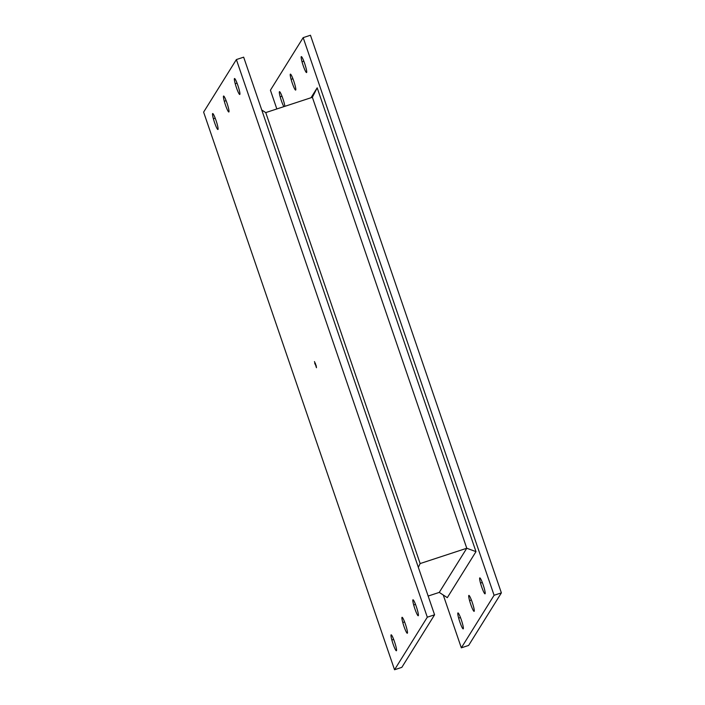 <?xml version="1.0" encoding="UTF-8"?>
<svg xmlns="http://www.w3.org/2000/svg" width="705" height="705" viewBox="0 0 705 705"><rect width="100%" height="100%" fill="white"/><g stroke="black" fill="none" stroke-linecap="round" stroke-linejoin="round"><path stroke-width="1.06" d="M480.493 583.07L482.308 582.48L480.493 583.07A8.372 1.031 -108.2 0 0 484.432 593.31A8.372 1.031 -108.2 0 0 484.326 588.631A8.372 1.031 71.8 0 1 485.014 593.804A8.372 1.031 71.8 0 1 480.493 583.07A8.372 1.031 71.8 0 1 479.797 577.897A8.372 1.031 71.8 0 1 484.326 588.631A8.372 1.031 -108.2 0 0 480.378 578.391A8.372 1.031 -108.2 0 0 480.493 583.07M494.09 595.276L461.334 647.833L443.251 595.002L461.334 647.833L494.09 595.276L501.378 592.887L310.456 35.25L501.378 592.887L468.622 645.436L501.378 592.887L494.09 595.276L303.168 37.638L494.09 595.276M270.42 90.196L303.168 37.638L310.456 35.25L303.168 37.638L270.42 90.196L276.836 108.958L270.42 90.196M475.99 551.645L317.188 87.825L311.011 97.748L317.188 87.825L312.368 97.299L265.741 112.597L312.368 97.299L317.188 87.825L475.99 551.645L466.772 548.252L312.368 97.299L466.772 548.252L475.99 551.645L447.314 597.646L475.99 551.645M302.022 61.802A8.372 1.031 -108.2 0 0 305.961 72.042A8.372 1.031 -108.2 0 0 305.855 67.363A8.372 1.031 -108.2 0 0 301.907 57.123A8.372 1.031 -108.2 0 0 302.022 61.802L303.837 61.212L302.022 61.802A8.372 1.031 71.8 0 1 301.326 56.629A8.372 1.031 71.8 0 1 305.855 67.363A8.372 1.031 71.8 0 1 306.552 72.536A8.372 1.031 71.8 0 1 302.022 61.802M469.574 600.589A8.372 1.031 -108.2 0 0 473.513 610.83A8.372 1.031 -108.2 0 0 473.408 606.15A8.372 1.031 -108.2 0 0 469.459 595.91A8.372 1.031 -108.2 0 0 469.574 600.589L471.389 599.999L469.574 600.589A8.372 1.031 71.8 0 1 468.878 595.417A8.372 1.031 71.8 0 1 473.408 606.15A8.372 1.031 71.8 0 1 474.104 611.323A8.372 1.031 71.8 0 1 469.574 600.589M291.103 79.321A8.372 1.031 -108.2 0 0 295.043 89.561A8.372 1.031 -108.2 0 0 294.937 84.882A8.372 1.031 -108.2 0 0 290.989 74.642A8.372 1.031 -108.2 0 0 291.103 79.321L292.919 78.731L291.103 79.321A8.372 1.031 71.8 0 1 290.407 74.148A8.372 1.031 71.8 0 1 294.937 84.882A8.372 1.031 71.8 0 1 295.633 90.055A8.372 1.031 71.8 0 1 291.103 79.321M458.655 618.109A8.372 1.031 -108.2 0 0 462.595 628.349A8.372 1.031 -108.2 0 0 462.489 623.669A8.372 1.031 -108.2 0 0 458.541 613.429A8.372 1.031 -108.2 0 0 458.655 618.109L460.471 617.51L458.655 618.109A8.372 1.031 71.8 0 1 457.959 612.936A8.372 1.031 71.8 0 1 462.489 623.669A8.372 1.031 71.8 0 1 463.185 628.842A8.372 1.031 71.8 0 1 458.655 618.109M280.185 96.841A8.372 1.031 -108.2 0 0 283.859 106.658A8.372 1.031 71.8 0 1 280.185 96.841L282 96.25L280.185 96.841A8.372 1.031 71.8 0 1 279.488 91.668A8.372 1.031 71.8 0 1 284.018 102.401A8.372 1.031 -108.2 0 0 280.07 92.161A8.372 1.031 -108.2 0 0 280.185 96.841M284.855 106.332A8.372 1.031 -108.2 0 0 284.018 102.401A8.372 1.031 71.8 0 1 284.855 106.332M468.622 645.436L461.334 647.833L468.622 645.436M413.694 604.996L415.509 604.397L413.694 604.996A8.372 1.031 71.8 0 1 412.998 599.814A8.372 1.031 71.8 0 1 417.527 610.548A8.372 1.031 71.8 0 1 418.224 615.729A8.372 1.031 71.8 0 1 413.694 604.996A8.372 1.031 -108.2 0 0 417.642 615.236A8.372 1.031 -108.2 0 0 417.527 610.548A8.372 1.031 -108.2 0 0 413.588 600.308A8.372 1.031 -108.2 0 0 413.694 604.996M401.832 667.362L434.58 614.804L243.666 57.167L434.58 614.804L401.832 667.362L394.544 669.75L203.622 112.113L236.378 59.564L427.3 617.192L394.544 669.75L401.832 667.362M239.057 89.279A8.372 1.031 -108.2 0 0 235.118 79.039A8.372 1.031 -108.2 0 0 235.223 83.728A8.372 1.031 -108.2 0 0 239.171 93.968A8.372 1.031 -108.2 0 0 239.057 89.279A8.372 1.031 71.8 0 1 239.753 94.461A8.372 1.031 71.8 0 1 235.223 83.728A8.372 1.031 71.8 0 1 234.536 78.546A8.372 1.031 71.8 0 1 239.057 89.279M316.192 365.728L314.721 363.586L316.192 365.728L316.466 367.719L314.456 361.594L316.192 365.728M406.609 628.067A8.372 1.031 -108.2 0 0 402.67 617.827A8.372 1.031 -108.2 0 0 402.775 622.515A8.372 1.031 -108.2 0 0 406.723 632.746A8.372 1.031 -108.2 0 0 406.609 628.067A8.372 1.031 71.8 0 1 407.305 633.249A8.372 1.031 71.8 0 1 402.775 622.515A8.372 1.031 71.8 0 1 402.088 617.333A8.372 1.031 71.8 0 1 406.609 628.067M228.138 106.799A8.372 1.031 -108.2 0 0 224.199 96.559A8.372 1.031 -108.2 0 0 224.305 101.247A8.372 1.031 -108.2 0 0 228.253 111.487A8.372 1.031 -108.2 0 0 228.138 106.799A8.372 1.031 71.8 0 1 228.834 111.98A8.372 1.031 71.8 0 1 224.305 101.247A8.372 1.031 71.8 0 1 223.617 96.065A8.372 1.031 71.8 0 1 228.138 106.799M395.69 645.586A8.372 1.031 -108.2 0 0 391.751 635.346A8.372 1.031 -108.2 0 0 391.857 640.025A8.372 1.031 -108.2 0 0 395.805 650.266A8.372 1.031 -108.2 0 0 395.69 645.586A8.372 1.031 71.8 0 1 396.386 650.759A8.372 1.031 71.8 0 1 391.857 640.025A8.372 1.031 71.8 0 1 391.169 634.852A8.372 1.031 71.8 0 1 395.69 645.586M217.219 124.318A8.372 1.031 -108.2 0 0 213.28 114.078A8.372 1.031 -108.2 0 0 213.386 118.757A8.372 1.031 -108.2 0 0 217.334 128.997A8.372 1.031 -108.2 0 0 217.219 124.318A8.372 1.031 71.8 0 1 217.916 129.491A8.372 1.031 71.8 0 1 213.386 118.757A8.372 1.031 71.8 0 1 212.698 113.584A8.372 1.031 71.8 0 1 217.219 124.318M203.622 112.113L394.544 669.75L427.3 617.192L434.58 614.804L427.3 617.192L236.378 59.564L243.666 57.167L236.378 59.564L203.622 112.113M237.039 83.128L235.223 83.728L237.039 83.128M404.591 621.916L402.775 622.515L404.591 621.916M226.12 100.648L224.305 101.247L226.12 100.648M393.672 639.435L391.857 640.025L393.672 639.435M215.201 118.167L213.386 118.757L215.201 118.167M315.417 363.357L314.721 363.586L315.417 363.357M439.259 592.403L447.314 597.646L439.259 592.403L466.772 548.252L420.145 563.559L265.741 112.597L261.749 109.998L265.741 112.597L420.145 563.559L466.772 548.252L439.259 592.403L428.164 596.042L439.259 592.403M420.145 563.559L418.329 567.331L420.145 563.559"/></g></svg>
